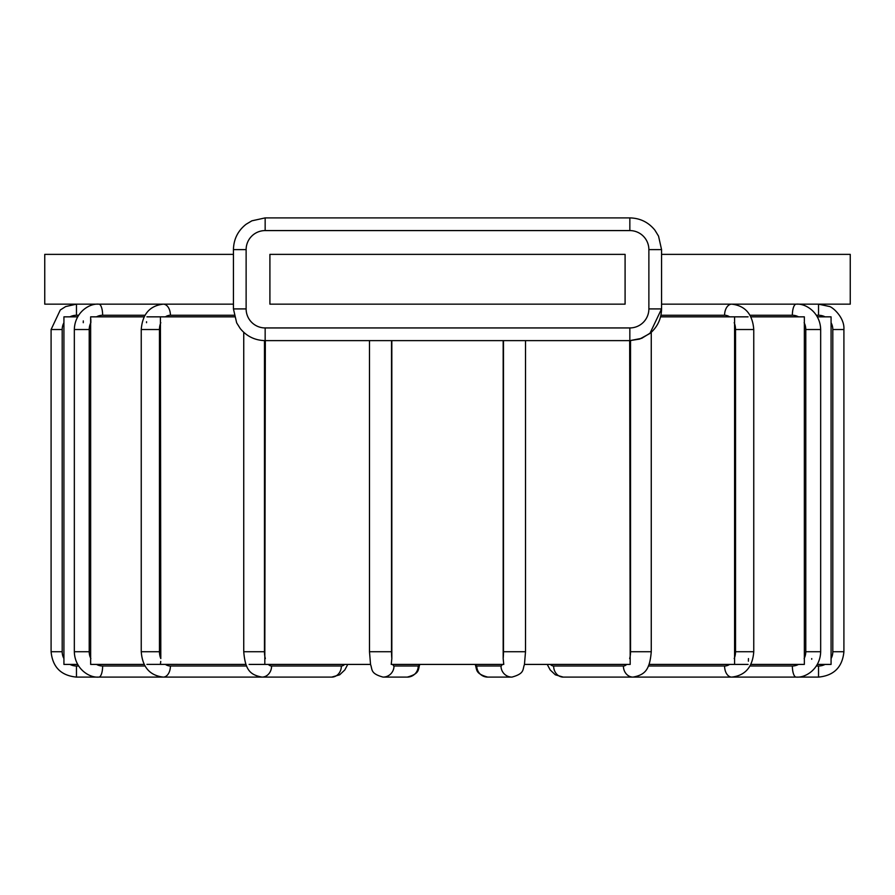 <?xml version="1.0" encoding="UTF-8"?>
<svg xmlns="http://www.w3.org/2000/svg" width="895" height="895" viewBox="0 0 895 895"><rect width="100%" height="100%" fill="white"/><g stroke="black" fill="none" stroke-linecap="round" stroke-linejoin="round"><path stroke-width="1.34" d="M77.608 664.414L63.925 664.414L63.925 663.643M817.392 316.841L831.075 316.841L831.075 664.414L817.392 664.414M748.097 664.414L649.032 664.414M750.849 316.841L804.348 316.841L804.348 664.414L750.849 664.414M629.666 340.626L630.192 664.414L524.459 664.414L525.51 651.728L503.482 651.728A14.275 2.484 90 0 1 503.169 658.575L503.762 664.414L391.238 664.414L391.831 658.575A14.275 2.484 -90 0 1 391.518 651.728L391.518 340.626M419.363 664.414A14.275 2.484 -90 0 1 418.233 666.003L394.001 666.003A11.098 10.93 90 0 1 383.071 677.101C369.948 673.487 372.622 669.438 370.508 664.414L249.101 664.414M245.968 664.414L146.903 664.381M144.151 664.414L90.652 664.414L90.719 663.598M77.608 316.841L63.925 316.841L63.925 664.414M748.097 316.841L660.555 316.841M234.445 316.841L146.903 316.841M144.151 316.841L90.652 316.841L90.652 664.414M63.937 321.014L63.925 316.841M734.582 664.414L734.582 316.841M811.72 659.257L811.731 658.575M748.399 661.204L748.455 658.575M83.291 320.913L83.269 322.692M90.865 322.088L90.798 319.101M146.545 321.741L146.545 322.692M160.731 661.416L160.418 664.414M265.334 340.626L264.808 664.414M370.541 664.414L369.49 651.728L391.518 651.728M391.831 340.626L391.831 658.575M503.169 340.626L503.169 658.575M160.418 316.841L160.809 658.575A14.275 10.93 -90 0 1 159.467 651.728L159.467 329.528A14.275 10.93 -90 0 1 160.809 322.692M625.09 304.155L269.91 304.155L269.91 254.37L625.09 254.37L625.09 304.155M661.562 254.37L850.25 254.37L850.25 304.155L661.562 304.155M233.438 304.155L44.75 304.155L44.75 254.37L233.438 254.37M69.922 316.841A14.275 14.275 0 0 1 76.467 315.264L76.467 304.155L65.659 306.571L60.289 309.983L51.093 329.528L51.093 651.728L62.191 651.728L62.191 329.528L51.093 329.528M62.191 329.528A14.275 14.275 0 0 1 63.937 322.692M626.679 664.414A14.275 7.138 90 0 1 623.401 666.003L553.636 666.003A14.275 7.138 90 0 1 550.369 664.414M630.539 340.626L630.539 651.728A14.275 7.138 90 0 1 629.666 658.575M165.396 316.841A14.275 10.93 -90 0 1 170.408 315.264L234.076 315.264M246.628 666.003L170.408 666.003A14.275 10.93 -90 0 1 165.396 664.414M170.408 315.264A11.098 7.138 -90 0 0 163.27 304.155C149.778 305.698 142.428 314.156 141.242 329.528L141.242 651.728L159.467 651.728M159.467 329.528L141.242 329.528M170.408 666.003A11.098 7.138 90 0 1 163.27 677.101C149.778 675.557 142.428 667.099 141.242 651.728M96.492 316.841A14.275 13.414 -90 0 1 102.634 315.264A11.098 3.793 -90 0 0 98.842 304.155C89.019 303.248 74.755 312.668 74.33 329.528L74.33 651.728L89.22 651.728L89.22 329.528A14.275 13.414 -90 0 1 90.865 322.692M102.634 315.264L145.001 315.264M145.001 666.003L102.634 666.003A14.275 13.414 -90 0 1 96.492 664.414M90.865 658.575A14.275 13.414 -90 0 1 89.22 651.728M89.22 329.528L74.33 329.528M102.634 666.003A11.098 3.793 90 0 1 98.842 677.101C89.019 678.007 74.755 668.587 74.33 651.728M344.631 664.414A14.275 7.138 -90 0 1 341.364 666.003L271.599 666.003A14.275 7.138 -90 0 1 268.321 664.414M265.334 658.575A14.275 7.138 -90 0 1 264.461 651.728L264.461 340.626M264.461 651.728L243.742 651.728L243.742 332.313M271.599 666.003A11.098 9.61 90 0 1 261.978 677.101C249.906 674.83 245.286 669.829 243.742 651.728M78.57 666.003L76.467 666.003L76.467 677.101L331.754 677.101A11.098 9.61 -90 0 0 341.364 666.003M394.001 666.003A14.275 2.484 -90 0 1 392.86 664.414M383.071 677.101L407.303 677.101A11.098 10.93 -90 0 0 418.233 666.003M76.467 315.264L78.57 315.264M76.467 666.003A14.275 14.275 0 0 1 69.922 664.414M63.937 658.575A14.275 14.275 0 0 1 62.191 651.728M816.43 315.264L818.533 315.264A14.275 14.275 0 0 1 825.078 316.841M825.078 664.414A14.275 14.275 0 0 1 818.533 666.003L816.43 666.003M831.063 322.692A14.275 14.275 0 0 1 832.809 329.528L832.809 651.728A14.275 14.275 0 0 1 831.063 658.575M832.809 329.528L843.907 329.528C844.79 317.065 831.668 306.303 828.983 306.403L818.533 304.155L818.533 315.264M843.907 329.528L843.907 651.728L832.809 651.728M843.907 651.728C842.396 667.144 833.95 675.602 818.533 677.101L818.533 666.003M749.999 315.264L792.366 315.264A14.275 13.414 90 0 1 798.508 316.841M798.508 664.414A14.275 13.414 90 0 1 792.366 666.003L749.999 666.003M804.135 322.692A14.275 13.414 90 0 1 805.78 329.528L805.78 651.728A14.275 13.414 90 0 1 804.135 658.575M805.78 329.528L820.67 329.528C820.245 312.668 805.981 303.248 796.158 304.155A11.098 3.793 90 0 0 792.366 315.264M820.67 329.528L820.67 651.728L805.78 651.728M818.533 677.101L796.158 677.101A11.098 3.793 -90 0 1 792.366 666.003M660.924 315.264L724.592 315.264A14.275 10.93 90 0 1 729.604 316.841M729.604 664.414A14.275 10.93 90 0 1 724.592 666.003L648.372 666.003M734.191 322.692A14.275 10.93 90 0 1 735.533 329.528L735.533 651.728A14.275 10.93 90 0 1 734.191 658.575M735.533 329.528L753.758 329.528C752.572 314.156 745.222 305.698 731.73 304.155A11.098 7.138 90 0 0 724.592 315.264M753.758 329.528L753.758 651.728L735.533 651.728M820.67 651.728C820.245 668.587 805.981 678.007 796.158 677.101L731.73 677.101A11.098 7.138 -90 0 1 724.592 666.003M651.258 332.313L651.258 651.728L630.539 651.728M753.758 651.728C752.572 667.099 745.222 675.557 731.73 677.101L633.022 677.101A11.098 9.61 -90 0 1 623.401 666.003M553.636 666.003A11.098 9.61 90 0 0 563.246 677.101L555.325 674.808L550.179 669.941L547.237 664.414L550.179 669.941L555.325 674.808L563.246 677.101L633.022 677.101C645.094 674.83 649.714 669.829 651.258 651.728M502.14 664.414A14.275 2.484 90 0 1 500.999 666.003L476.767 666.003A14.275 2.484 90 0 1 475.637 664.414M503.482 340.626L503.482 651.728M524.492 664.414C522.378 669.438 525.052 673.487 511.929 677.101A11.098 10.93 -90 0 1 500.999 666.003M476.767 666.003A11.098 10.93 90 0 0 487.697 677.101C474.585 673.487 477.259 669.438 475.144 664.414M648.875 308.92A19.03 19.03 0 0 1 629.845 327.939L265.155 327.939A19.03 19.03 0 0 1 246.125 308.92L246.125 249.615A19.03 19.03 0 0 1 265.155 230.586L629.845 230.586A19.03 19.03 0 0 1 648.875 249.615L648.875 308.92L661.562 308.92L661.562 249.615L658.541 236.112L654.905 230.172C648.45 222.217 640.093 218.134 629.845 217.899L265.155 217.899L251.875 220.819L246.114 224.253C237.913 230.72 233.684 239.178 233.438 249.615L233.438 308.92L236.672 322.871L240.252 328.554C246.707 336.386 255.008 340.402 265.155 340.626L629.845 340.626L629.845 327.939M648.875 249.615L661.562 249.615L658.541 236.112L654.905 230.172C648.45 222.217 640.093 218.134 629.845 217.899L629.845 230.586M265.155 230.586L265.155 217.899L251.875 220.819L246.114 224.253C237.913 230.72 233.684 239.178 233.438 249.615L246.125 249.615M246.125 308.92L233.438 308.92L236.672 322.871L240.252 328.554C246.707 336.386 255.008 340.402 265.155 340.626L265.155 327.939M331.754 677.101L339.675 674.808L344.821 669.941L347.763 664.414L344.821 669.941L339.675 674.808L331.754 677.101M369.49 340.626L369.49 651.728M407.303 677.101C420.415 673.487 417.741 669.438 419.856 664.414M76.467 677.101C61.05 675.602 52.604 667.144 51.093 651.728M525.51 340.626L525.51 651.728M511.929 677.101L487.697 677.101M629.845 340.626L639.645 339.082L649.871 333.511L661.562 308.92C661.383 318.385 657.803 326.317 650.822 332.705L641.749 338.31L629.845 340.626M661.562 249.615L658.541 236.112L654.905 230.172C648.45 222.217 640.093 218.134 629.845 217.899C640.093 218.134 648.45 222.217 654.905 230.172L658.541 236.112L661.562 249.615M265.155 217.899L251.875 220.819L246.114 224.253C237.913 230.72 233.684 239.178 233.438 249.615C233.684 239.178 237.913 230.72 246.114 224.253L251.875 220.819L265.155 217.899"/></g></svg>
